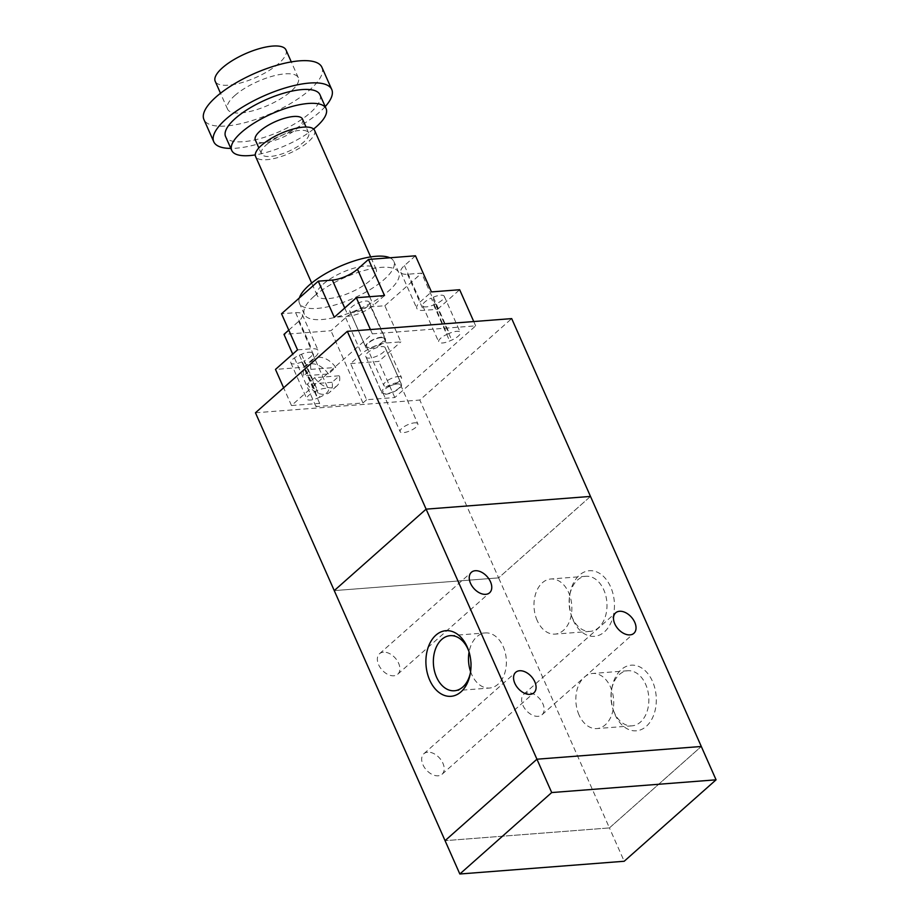 <?xml version="1.0" encoding="UTF-8"?>
<svg xmlns="http://www.w3.org/2000/svg" width="920" height="920" viewBox="0 0 920 920"><rect width="100%" height="100%" fill="white"/><g stroke="black" fill="none" stroke-linecap="round" stroke-linejoin="round"><path stroke-width="0.69" stroke-dasharray="4.6 3.45" d="M397.256 383.962A9.683 3.243 156.1 0 0 387.239 387.538A9.683 3.243 156.1 0 0 382.892 392.771A9.683 3.243 156.1 0 0 393.058 391.816A9.683 3.243 156.1 0 0 400.591 384.928A9.683 3.243 156.1 0 0 397.256 383.962M414.494 422.855A9.683 3.243 -23.9 0 1 417.829 423.821A9.683 3.243 -23.9 0 1 410.297 430.709A9.683 3.243 -23.9 0 1 400.131 431.664A9.683 3.243 -23.9 0 1 404.478 426.443A9.683 3.243 -23.9 0 1 414.494 422.855M380.914 337.651A9.683 3.243 156.1 0 0 370.898 341.24A9.683 3.243 156.1 0 0 366.551 346.46A9.683 3.243 156.1 0 0 376.717 345.506A9.683 3.243 156.1 0 0 384.249 338.617A9.683 3.243 156.1 0 0 380.914 337.651M398.153 376.556A9.683 3.243 -23.9 0 1 401.488 377.522A9.683 3.243 -23.9 0 1 393.955 384.41A9.683 3.243 -23.9 0 1 383.789 385.365A9.683 3.243 -23.9 0 1 388.136 380.132A9.683 3.243 -23.9 0 1 398.153 376.556M334.247 590.606L498.617 577.863L590.49 496.421L426.121 509.151L334.259 590.606L498.617 577.863L609.431 827.919L445.061 840.661L609.431 827.919L701.293 746.476L609.431 827.919L624.197 861.258M255.461 412.781L419.819 400.05L511.692 318.608M590.49 496.421L498.617 577.863L419.819 400.05M383.387 652.176A13.708 8.889 48.4 0 0 379.523 653.729A13.708 8.889 48.4 0 0 381.972 669.886A13.708 8.889 48.4 0 0 397.716 674.245A13.708 8.889 48.4 0 0 397.164 660.56A13.708 8.889 48.4 0 0 383.387 652.176M427.719 752.203A13.708 8.889 48.4 0 0 423.855 753.744A13.708 8.889 48.4 0 0 426.293 769.902A13.708 8.889 48.4 0 0 442.037 774.272A13.708 8.889 48.4 0 0 441.485 760.587A13.708 8.889 48.4 0 0 427.719 752.203M527.654 692.725A13.708 8.889 48.4 0 0 523.79 694.278A13.708 8.889 48.4 0 0 526.24 710.435A13.708 8.889 48.4 0 0 541.983 714.794A13.708 8.889 48.4 0 0 541.431 701.109A13.708 8.889 48.4 0 0 527.654 692.725M470.488 672.439A27.634 18.883 -94.4 0 0 470.66 671.543A27.634 18.883 -94.4 0 0 469.177 652.188A27.634 18.883 -94.4 0 0 468.855 651.279M470.603 671.669A27.634 18.883 -94.4 0 0 471.695 674.44A27.634 18.883 -94.4 0 0 489.566 688.033A27.634 18.883 -94.4 0 0 506.264 659.03A27.634 18.883 -94.4 0 0 485.3 632.937A27.634 18.883 -94.4 0 0 469.085 652.027M615.008 714.61A32.901 22.482 -94.4 0 0 650.474 721.475A32.901 22.482 -94.4 0 0 644.403 670.013A32.901 22.482 -94.4 0 0 611.88 688.079A32.901 22.482 -94.4 0 0 613.663 711.171A32.901 22.482 -94.4 0 0 615.008 714.61M614.181 712.252A27.634 18.883 85.6 0 1 613.053 709.355A27.634 18.883 85.6 0 1 611.547 689.966A27.634 18.883 85.6 0 1 627.785 670.749A27.634 18.883 85.6 0 1 648.749 696.842A27.634 18.883 85.6 0 1 632.051 725.845A27.634 18.883 85.6 0 1 614.181 712.252M579.036 714.978A27.634 18.883 85.6 0 1 592.641 673.474A27.634 18.883 85.6 0 1 613.606 699.568A27.634 18.883 85.6 0 1 596.907 728.571A27.634 18.883 85.6 0 1 579.036 714.978M573.148 620.149A32.901 22.482 -94.4 0 0 608.615 627.003A32.901 22.482 -94.4 0 0 602.543 575.552A32.901 22.482 -94.4 0 0 570.02 593.607A32.901 22.482 -94.4 0 0 571.803 616.71A32.901 22.482 -94.4 0 0 573.148 620.149M572.32 617.78A27.634 18.883 85.6 0 1 571.182 614.894A27.634 18.883 85.6 0 1 569.687 595.493A27.634 18.883 85.6 0 1 585.925 576.276A27.634 18.883 85.6 0 1 606.878 602.37A27.634 18.883 85.6 0 1 590.192 631.384A27.634 18.883 85.6 0 1 572.32 617.78M537.176 620.505A27.634 18.883 85.6 0 1 550.781 579.002A27.634 18.883 85.6 0 1 571.745 605.095A27.634 18.883 85.6 0 1 555.047 634.11A27.634 18.883 85.6 0 1 537.176 620.505M389.861 257.784A51.612 17.319 -23.9 0 1 393.829 261.43A51.612 17.319 -23.9 0 1 353.648 298.172A51.612 17.319 -23.9 0 1 299.448 303.255A51.612 17.319 -23.9 0 1 299.391 297.907M313.996 296.366A51.612 17.319 156.1 0 0 304.37 314.364A51.612 17.319 156.1 0 0 358.581 309.281A51.612 17.319 156.1 0 0 398.751 272.55A51.612 17.319 156.1 0 0 363.745 270.652A51.612 17.319 156.1 0 0 313.996 296.366M323.15 284.165A32.258 10.821 -23.9 0 1 354.246 268.088A32.258 10.821 -23.9 0 1 376.13 269.272A32.258 10.821 -23.9 0 1 351.026 292.238A32.258 10.821 -23.9 0 1 317.147 295.412A32.258 10.821 -23.9 0 1 323.15 284.165M314.571 130.352A32.258 10.821 -23.9 0 1 289.455 153.318A32.258 10.821 -23.9 0 1 255.587 156.492M266.294 144.877A25.806 8.659 -23.9 0 1 291.168 132.02A25.806 8.659 -23.9 0 1 308.671 132.963A25.806 8.659 -23.9 0 1 288.581 151.34A25.806 8.659 -23.9 0 1 261.487 153.881A25.806 8.659 -23.9 0 1 266.294 144.877M302.519 119.071A25.806 8.659 -23.9 0 1 282.428 137.448A25.806 8.659 -23.9 0 1 255.323 139.989M313.605 129.041A51.612 17.319 -23.9 0 1 255.254 154.905M319.953 94.725A51.612 17.319 -23.9 0 1 279.783 131.468A51.612 17.319 -23.9 0 1 225.572 136.551M325.209 106.605A64.515 21.643 -23.9 0 1 230.839 148.419M321.897 67.275A64.515 21.643 -23.9 0 1 271.688 113.195A64.515 21.643 -23.9 0 1 203.929 119.554M234.738 95.599A38.709 12.983 -23.9 0 1 272.055 76.314A38.709 12.983 -23.9 0 1 298.31 77.728A38.709 12.983 -23.9 0 1 268.18 105.282A38.709 12.983 -23.9 0 1 227.527 109.1A38.709 12.983 -23.9 0 1 234.738 95.599M285.993 49.944A38.709 12.983 -23.9 0 1 255.863 77.498A38.709 12.983 -23.9 0 1 215.211 81.316M447.258 334.247L449.351 333.339A10.649 3.576 -23.9 0 1 460.276 332.407A10.649 3.576 -23.9 0 1 451.731 340.089L449.638 340.998A10.649 3.576 -23.9 0 1 438.725 341.941A10.649 3.576 -23.9 0 1 447.258 334.247L431.25 298.126A10.649 3.576 156.1 0 0 422.717 305.82A10.649 3.576 156.1 0 0 433.642 304.876L435.735 303.979A10.649 3.576 156.1 0 0 444.268 296.286A10.649 3.576 156.1 0 0 433.343 297.217L431.25 298.126M319.884 397.141L317.791 398.049A10.649 3.576 -23.9 0 1 306.866 398.981A10.649 3.576 -23.9 0 1 315.41 391.299L317.503 390.39A10.649 3.576 -23.9 0 1 328.428 389.447A10.649 3.576 -23.9 0 1 319.884 397.141L303.876 361.019A10.649 3.576 156.1 0 0 312.421 353.337A10.649 3.576 156.1 0 0 301.495 354.269L299.402 355.178A10.649 3.576 156.1 0 0 290.858 362.859A10.649 3.576 156.1 0 0 301.783 361.928L303.876 361.019M365.895 347.495L365.631 346.771A10.649 3.576 -23.9 0 1 374.084 339.216A10.649 3.576 -23.9 0 1 385.135 338.226A10.649 3.576 -23.9 0 1 385.169 338.318L385.422 339.043A10.649 3.576 -23.9 0 1 376.981 346.587A10.649 3.576 -23.9 0 1 365.93 347.576A10.649 3.576 -23.9 0 1 365.895 347.495L349.887 311.374A10.649 3.576 156.1 0 0 349.922 311.454A10.649 3.576 156.1 0 0 360.973 310.466A10.649 3.576 156.1 0 0 369.414 302.921L369.161 302.197A10.649 3.576 156.1 0 0 369.127 302.105A10.649 3.576 156.1 0 0 358.075 303.105A10.649 3.576 156.1 0 0 349.634 310.649L349.887 311.374M401.258 383.893L401.511 384.617A10.649 3.576 -23.9 0 1 393.058 392.173A10.649 3.576 -23.9 0 1 382.007 393.162A10.649 3.576 -23.9 0 1 381.972 393.07L381.719 392.346A10.649 3.576 -23.9 0 1 390.172 384.801A10.649 3.576 -23.9 0 1 401.223 383.812A10.649 3.576 -23.9 0 1 401.258 383.893L385.25 347.783A10.649 3.576 156.1 0 0 385.216 347.691A10.649 3.576 156.1 0 0 374.164 348.68A10.649 3.576 156.1 0 0 365.711 356.235L365.976 356.948A10.649 3.576 156.1 0 0 366.01 357.041A10.649 3.576 156.1 0 0 377.062 356.051A10.649 3.576 156.1 0 0 385.503 348.507L385.25 347.783M415.472 255.794L404.443 265.57A19.354 6.497 156.1 0 0 400.832 272.32A19.354 6.497 156.1 0 0 407.502 274.252L421.601 273.159L437.598 309.281L423.51 310.373A19.354 6.497 -23.9 0 1 416.841 308.441A19.354 6.497 -23.9 0 1 420.452 301.691L431.48 291.916M437.598 309.281L459.655 289.731M384.514 295.561L373.485 305.325A19.354 6.497 -23.9 0 1 348.369 316.192L334.282 317.285M366.631 399.717L362.952 402.971L315.985 406.617L319.666 403.351L291.49 405.536L372.335 333.856L475.663 325.853L394.806 397.532L366.631 399.717L350.623 363.596L361.652 353.82A19.354 6.497 -23.9 0 1 386.768 342.953L400.855 341.86L384.847 305.739L370.76 306.832A19.354 6.497 156.1 0 0 345.644 317.699L330.947 330.728L283.981 334.374M350.623 363.596L378.798 361.41L400.855 341.86M288.776 330.119L298.678 321.344A19.354 6.497 156.1 0 0 302.289 314.594A19.354 6.497 156.1 0 0 295.619 312.662L281.531 313.754M297.528 349.865L311.627 348.772A19.354 6.497 -23.9 0 1 318.297 350.716A19.354 6.497 -23.9 0 1 314.686 357.454L303.657 367.229L275.483 369.414M372.335 333.856L370.426 329.555M475.663 325.853L473.754 321.54M394.806 397.532L378.798 361.41M384.847 305.739L421.601 273.159M332.108 382.283L307.257 384.203A17.744 11.5 48.4 0 0 329.613 392.357A17.744 11.5 48.4 0 0 332.108 382.283L339.457 375.762L314.617 377.695L307.257 384.203M314.617 377.695A17.744 11.5 48.4 0 0 336.961 385.836A17.744 11.5 48.4 0 0 339.457 375.762M328.417 373.945A17.744 11.5 48.4 0 0 306.072 365.803A17.744 11.5 48.4 0 0 303.565 375.877L328.417 373.945L335.766 367.436A17.744 11.5 48.4 0 0 313.421 359.283A17.744 11.5 48.4 0 0 310.914 369.357L303.565 375.877M310.914 369.357L335.766 367.436M291.49 405.536L283.636 387.815M319.666 403.351L303.657 367.229M315.985 406.617L292.733 354.131M362.952 402.971L330.947 330.728M433.343 297.217L449.351 333.339M435.735 303.979L451.731 340.089M433.642 304.876L449.638 340.998M301.783 361.928L317.791 398.049M299.402 355.178L315.41 391.299M301.495 354.269L317.503 390.39M349.634 310.649L365.631 346.771M369.161 302.197L385.169 338.318M369.414 302.921L385.422 339.043M385.503 348.507L401.511 384.617M365.976 356.948L381.972 393.07M365.711 356.235L381.719 392.346M407.502 274.252L423.51 310.373M404.443 265.57L420.452 301.691M369.667 296.711L373.485 305.325M344.747 308.016L348.369 316.192M370.76 306.832L386.768 342.953M345.644 317.699L361.652 353.82M298.678 321.344L314.686 357.454M295.619 312.662L311.627 348.772M382.892 392.771L400.131 431.664M400.591 384.928L417.829 423.821M366.551 346.46L383.789 385.365M384.249 338.617L401.488 377.522M397.716 674.245L489.589 592.79M379.523 653.729L471.408 572.274M442.037 774.272L533.922 692.817M423.855 753.744L515.729 672.301M541.983 714.794L633.857 633.339M523.79 694.278L615.675 612.823M468.544 650.325L469.154 652.142M470.327 673.428L470.66 671.543M454.422 690.759L489.566 688.033M450.156 635.662L485.3 632.937M611.88 688.079L611.547 689.966M613.663 711.171L613.053 709.366M627.785 670.749L592.641 673.474M632.051 725.845L596.907 728.571M570.02 593.607L569.687 595.493M571.803 616.71L571.193 614.894M585.925 576.276L550.781 579.002M590.192 631.384L555.047 634.11M398.751 272.55L393.829 261.43M304.37 314.364L299.448 303.255M376.13 269.272L370.656 256.921M317.147 295.412L311.673 283.049M308.671 132.963L306.038 127.029M261.487 153.881L258.853 147.947M298.31 77.728L291.295 61.904M227.527 109.1L220.512 93.265M444.268 296.286L460.276 332.407M422.717 305.82L438.725 341.941M290.858 362.859L306.866 398.981M312.421 353.337L328.428 389.447M369.127 302.105L385.135 338.226M349.922 311.454L365.93 347.576M366.01 357.041L382.007 393.162M385.216 347.691L401.223 383.812M400.832 272.32L416.841 308.441M302.289 314.594L318.297 350.716M336.961 385.836L329.613 392.357M313.421 359.283L306.072 365.803"/><path stroke-width="1.38" d="M459.839 874L551.712 792.557L716.07 779.815L624.197 861.258L459.839 874L445.061 840.661L536.935 759.218L551.712 792.557M590.49 496.421L701.304 746.476L536.935 759.207L426.121 509.151L347.323 331.338L511.692 318.608L590.49 496.421L426.121 509.151L334.247 590.606L445.061 840.661L536.935 759.207L701.293 746.476L716.07 779.815M347.323 331.338L255.461 412.781L334.259 590.606M475.272 570.722A13.708 8.889 -131.6 0 1 489.037 579.105A13.708 8.889 -131.6 0 1 489.589 592.79A13.708 8.889 -131.6 0 1 473.846 588.432A13.708 8.889 -131.6 0 1 471.408 572.274A13.708 8.889 -131.6 0 1 475.272 570.722M519.593 670.749A13.708 8.889 -131.6 0 1 533.358 679.132A13.708 8.889 -131.6 0 1 533.922 692.817A13.708 8.889 -131.6 0 1 518.167 688.459A13.708 8.889 -131.6 0 1 515.729 672.301A13.708 8.889 -131.6 0 1 519.593 670.749M619.539 611.271A13.708 8.889 -131.6 0 1 633.305 619.654A13.708 8.889 -131.6 0 1 633.857 633.339A13.708 8.889 -131.6 0 1 618.113 628.981A13.708 8.889 -131.6 0 1 615.675 612.823A13.708 8.889 -131.6 0 1 619.539 611.271M429.709 680.121A32.901 22.482 85.6 0 1 437.034 634.225A32.901 22.482 85.6 0 1 468.556 650.382A32.901 22.482 85.6 0 1 470.327 673.428A32.901 22.482 85.6 0 1 452.306 696.152A32.901 22.482 85.6 0 1 429.709 680.121M468.855 651.279A27.634 18.883 -94.4 0 0 450.156 635.662A27.634 18.883 -94.4 0 0 436.551 677.166A27.634 18.883 -94.4 0 0 454.422 690.759A27.634 18.883 -94.4 0 0 470.488 672.439M469.085 652.027A27.634 18.883 -94.4 0 0 470.603 671.669M299.391 297.907A51.612 17.319 -23.9 0 1 309.062 285.257A51.612 17.319 -23.9 0 1 389.861 257.784M311.673 283.049L255.587 156.492A32.258 10.821 -23.9 0 1 261.59 145.245A32.258 10.821 -23.9 0 1 292.686 129.179A32.258 10.821 -23.9 0 1 314.571 130.352L370.656 256.921M258.853 147.947L255.323 139.989A25.806 8.659 -23.9 0 1 260.13 130.985A25.806 8.659 -23.9 0 1 285.016 118.128A25.806 8.659 -23.9 0 1 302.519 119.071L306.038 127.029M255.254 154.905A51.612 17.319 -23.9 0 1 231.736 150.443A51.612 17.319 -23.9 0 1 241.35 132.445A51.612 17.319 -23.9 0 1 291.099 106.731A51.612 17.319 -23.9 0 1 326.105 108.617A51.612 17.319 -23.9 0 1 313.605 129.041M231.736 150.443L225.572 136.551A51.612 17.319 -23.9 0 1 235.198 118.553A51.612 17.319 -23.9 0 1 284.947 92.84A51.612 17.319 -23.9 0 1 319.953 94.725L326.105 108.617M230.839 148.419A64.515 21.643 -23.9 0 1 213.773 141.784A64.515 21.643 -23.9 0 1 225.802 119.278A64.515 21.643 -23.9 0 1 287.994 87.135A64.515 21.643 -23.9 0 1 331.752 89.504A64.515 21.643 -23.9 0 1 325.209 106.605M213.773 141.784L203.929 119.554A64.515 21.643 -23.9 0 1 215.947 97.048A64.515 21.643 -23.9 0 1 278.139 64.918A64.515 21.643 -23.9 0 1 321.897 67.275L331.752 89.504M220.512 93.265L215.211 81.316A38.709 12.983 -23.9 0 1 222.421 67.816A38.709 12.983 -23.9 0 1 259.739 48.53A38.709 12.983 -23.9 0 1 285.993 49.944L291.295 61.904M473.754 321.54L459.655 289.731L431.48 291.916L415.472 255.794L368.506 259.44L384.514 295.561L356.339 297.735L334.282 317.285L318.274 281.175L332.361 280.082A19.354 6.497 156.1 0 0 357.478 269.215L368.506 259.44M318.274 281.175L281.531 313.754L297.528 349.865L275.483 369.414L283.636 387.815M370.426 329.555L356.339 297.735M288.776 330.119L283.981 334.374L292.733 354.131M357.478 269.215L369.667 296.711M332.361 280.082L344.747 308.016"/></g></svg>

